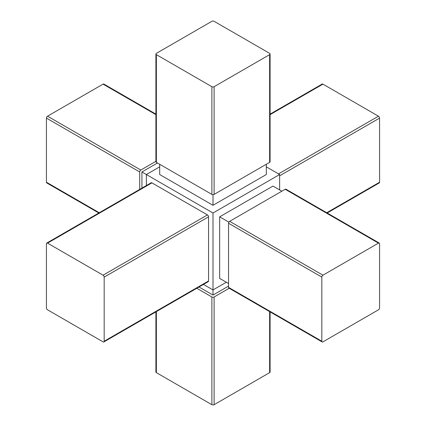 <?xml version="1.0" encoding="UTF-8"?>
<svg xmlns="http://www.w3.org/2000/svg" width="426" height="426" viewBox="0 0 426 426"><rect width="100%" height="100%" fill="white"/><g stroke="black" fill="none" stroke-linecap="round" stroke-linejoin="round"><path stroke-width="0.64" d="M103.06 275.191L207.446 214.922L151.922 182.866A1.571 0.905 60 0 0 151.139 182.791L46.753 243.054A1.571 0.905 -120 0 0 46.429 243.773L46.429 307.886A1.571 0.905 -120 0 0 47.536 309.808L103.06 341.865A1.571 0.905 -120 0 0 103.848 341.945A1.571 0.905 -120 0 0 104.173 341.226L104.173 277.113A1.571 0.905 -120 0 0 103.06 275.191L47.536 243.134A1.571 0.905 -120 0 0 46.753 243.054M207.446 214.922A1.571 0.905 60 0 1 208.559 216.845L208.559 280.958A1.571 0.905 60 0 1 208.234 281.677L103.848 341.945M279.626 189.921L279.626 174.532L213 213L146.374 174.532L146.374 185.539M213 213L213 289.936L203.468 284.43M159.697 166.838L146.374 174.532L141.927 171.966L141.927 188.106M279.626 174.532L266.303 166.838M266.303 164.271L266.303 174.532L213 205.305L159.697 174.532L159.697 164.271M213 194.671L213 205.305M199.022 286.996L213 295.064L228.549 286.091M226.328 282.241L213 289.936L213 295.064M196.801 288.28L211.887 296.991A1.571 0.905 0 0 0 214.113 296.991L229.199 288.28M155.905 53.995L155.905 161.71A1.571 0.905 0 0 0 156.363 162.349L211.887 194.405A1.571 0.905 0 0 0 214.113 194.405L269.637 162.349A1.571 0.905 0 0 0 270.095 161.71L270.095 53.995A1.571 0.905 0 0 0 269.637 53.356L214.113 21.3A1.571 0.905 0 0 0 211.887 21.3L156.363 53.356A1.571 0.905 0 0 0 155.905 53.995A1.571 0.905 0 0 0 156.363 54.64L211.887 86.696A1.571 0.905 0 0 0 214.113 86.696L269.637 54.64A1.571 0.905 0 0 0 270.095 53.995M281.852 191.199L272.965 186.071L219.662 216.845L219.662 278.396L228.549 283.524M379.571 307.886L379.571 243.773A1.571 0.905 120 0 0 379.247 243.054A1.571 0.905 120 0 0 378.464 243.134L322.94 275.191A1.571 0.905 120 0 0 321.827 277.113L321.827 341.226A1.571 0.905 120 0 0 322.152 341.945A1.571 0.905 120 0 0 322.94 341.865L378.464 309.808A1.571 0.905 120 0 0 379.571 307.886M379.247 243.054L285.968 189.203A1.571 0.905 120 0 0 285.18 189.277L229.657 221.334A1.571 0.905 120 0 0 228.549 223.256L228.549 287.369A1.571 0.905 120 0 0 228.874 288.088L322.152 341.945M155.905 114.109L103.848 84.055A1.571 0.905 120 0 0 103.06 84.135L47.536 116.191A1.571 0.905 120 0 0 46.429 118.114L46.429 182.227A1.571 0.905 120 0 0 46.753 182.946L98.811 213M228.874 222.164L219.662 216.845M157.476 162.993L141.927 171.966M155.905 161.332L140.82 170.043A1.571 0.905 120 0 0 139.707 171.966L139.707 189.389M327.189 213L379.247 182.946A1.571 0.905 -120 0 0 379.571 182.227L379.571 118.114A1.571 0.905 -120 0 0 378.464 116.191L322.94 84.135A1.571 0.905 -120 0 0 322.152 84.055L270.095 114.109M155.905 311.891L155.905 372.005A1.571 0.905 0 0 0 156.363 372.643L211.887 404.7A1.571 0.905 0 0 0 214.113 404.7L269.637 372.643A1.571 0.905 0 0 0 270.095 372.005L270.095 311.891M378.464 243.134L285.18 189.277M322.94 275.191L229.657 221.334M321.827 277.113L228.549 223.256M321.827 341.226L228.549 287.369M270.095 114.642L322.94 84.135M278.519 173.893L378.464 116.191M326.731 212.734L379.571 182.227M279.626 175.816L379.571 118.114M104.173 277.113L208.559 216.845M99.269 212.734L46.429 182.227M139.707 171.966L46.429 118.114M140.82 170.043L47.536 116.191M155.905 114.642L103.06 84.135M104.173 341.226L208.559 280.958M47.536 243.134L151.922 182.866M156.363 54.64L156.363 162.349M211.887 86.696L211.887 194.405M214.113 86.696L214.113 194.405M269.637 54.64L269.637 162.349M269.637 311.624L269.637 372.643M214.113 296.991L214.113 404.7M211.887 296.991L211.887 404.7M156.363 311.624L156.363 372.643"/></g></svg>
